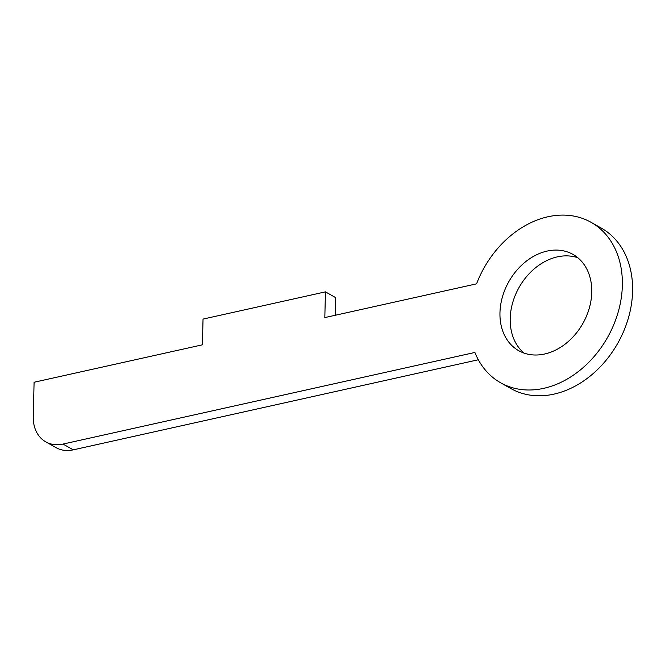 <?xml version="1.0" encoding="UTF-8"?>
<svg xmlns="http://www.w3.org/2000/svg" width="665" height="665" viewBox="0 0 665 665"><rect width="100%" height="100%" fill="white"/><g stroke="black" fill="none" stroke-linecap="round" stroke-linejoin="round"><path stroke-width="1" d="M45.744 441.834A36.841 28.346 119.4 0 1 33.25 416.564L34.09 382.25L202.409 344.819L203.033 319.084L325.451 291.86L324.819 317.587L476.572 283.839A92.103 70.864 119.4 0 1 591.135 222.351A92.103 70.864 119.4 0 1 607.561 337.388A92.103 70.864 119.4 0 1 500.579 382.749A92.103 70.864 119.4 0 1 474.893 352.458L63.017 444.062A36.841 28.346 119.4 0 1 45.744 441.834L55.985 447.62A36.841 28.346 -60.6 0 0 73.258 449.848L478.318 359.757M544.593 354.013A55.262 42.518 119.4 0 1 518.683 350.671A55.262 42.518 119.4 0 1 508.833 281.652A55.262 42.518 119.4 0 1 573.022 254.429A55.262 42.518 119.4 0 1 589.298 308.153A55.262 42.518 119.4 0 1 544.593 354.013M577.885 257.787A55.262 42.518 -60.6 0 0 519.074 287.43A55.262 42.518 -60.6 0 0 524.07 353.098M335.26 315.268L335.692 297.646L325.451 291.86M500.579 382.749L510.82 388.535A92.103 70.864 -60.6 0 0 617.81 343.173A92.103 70.864 -60.6 0 0 601.376 228.137L591.135 222.351M73.258 449.848L63.017 444.062"/></g></svg>
